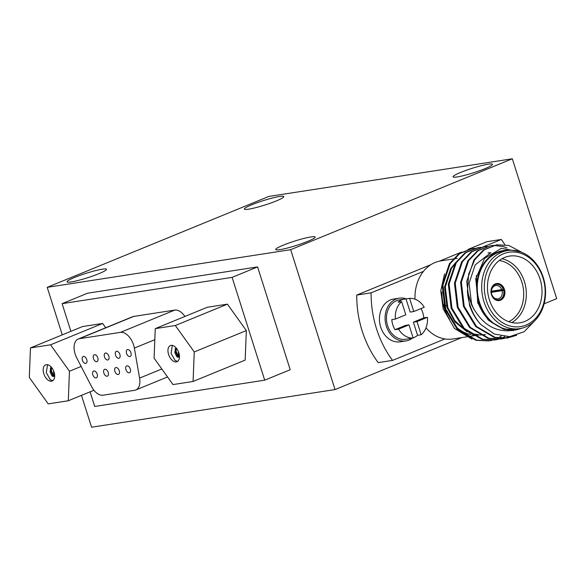 <?xml version="1.0" encoding="UTF-8"?>
<svg xmlns="http://www.w3.org/2000/svg" width="586" height="586" viewBox="0 0 586 586"><rect width="100%" height="100%" fill="white"/><g stroke="black" fill="none" stroke-linecap="round" stroke-linejoin="round"><path stroke-width="0.88" d="M310.961 236.927A20.678 2.337 162.4 0 1 315.151 237.037A20.678 2.337 162.4 0 1 302.215 243.468A20.678 2.337 162.4 0 1 279.932 249.651A20.678 2.337 162.4 0 1 275.735 249.541A20.678 2.337 162.4 0 1 288.671 243.109A20.678 2.337 162.4 0 1 310.961 236.927M512.325 158.784L290.671 249.687L47.202 287.338L268.857 196.435L512.325 158.784L556.7 298.662L544.108 303.826M461.702 337.624L335.046 389.565L91.57 427.216L81.469 395.367M488.285 164.197A20.678 2.337 162.4 0 1 492.482 164.314A20.678 2.337 162.4 0 1 479.546 170.746A20.678 2.337 162.4 0 1 457.256 176.928A20.678 2.337 162.4 0 1 453.066 176.818A20.678 2.337 162.4 0 1 466.002 170.38A20.678 2.337 162.4 0 1 488.285 164.197M279.595 196.471A20.678 2.337 162.4 0 1 283.792 196.581A20.678 2.337 162.4 0 1 270.857 203.012A20.678 2.337 162.4 0 1 248.567 209.195A20.678 2.337 162.4 0 1 244.377 209.085A20.678 2.337 162.4 0 1 257.313 202.653A20.678 2.337 162.4 0 1 279.595 196.471M102.272 269.194A20.678 2.337 162.4 0 1 106.462 269.304A20.678 2.337 162.4 0 1 93.526 275.735A20.678 2.337 162.4 0 1 71.243 281.925A20.678 2.337 162.4 0 1 67.046 281.807A20.678 2.337 162.4 0 1 79.982 275.376A20.678 2.337 162.4 0 1 102.272 269.194M335.046 389.565L290.671 249.687M62.277 334.87L47.202 287.338M178.078 357.299L175.485 351.593L175.177 348.729M178.679 357.006L176.115 351.329L175.837 347.63M178.847 352.838A8.724 5.106 -112.3 0 0 170.401 345.557A8.724 5.106 -112.3 0 0 168.578 354.427A8.724 5.106 -112.3 0 0 177.023 361.701A8.724 5.106 -112.3 0 0 178.847 352.838L178.283 352.523L178.95 356.588L178.356 357.233L176.782 356.713L174.796 352.42L175.859 347.601M177.617 361.372L175.089 360.493L171.09 353.395L172.306 345.403M172.995 384.577L193.08 381.471L194.244 351.937L175.324 325.516L155.246 328.621L154.081 358.149L172.995 384.577M193.08 381.471L245.168 360.104L246.332 330.577L227.419 304.156L207.334 307.254L155.246 328.621M105.714 327.75L102.638 323.45L82.553 326.556L30.465 347.916L29.3 377.443L48.213 403.871L68.298 400.765L69.463 371.238L81.146 366.44M184.912 316.455A14.767 8.636 -112.3 0 0 174.782 310.075L133.703 316.425A14.767 8.636 -112.3 0 0 132.539 316.748L78.231 339.023A14.767 8.636 -112.3 0 0 76.766 357.965L91.526 386.504A14.767 8.636 -112.3 0 0 103.026 395.206L134.56 390.335A14.767 8.636 -112.3 0 0 135.725 390.012A14.767 8.636 -112.3 0 0 139.578 378.102L134.37 348.091A14.767 8.636 -112.3 0 0 133.608 344.993A14.767 8.636 -112.3 0 0 120.474 332.35L79.396 338.701A14.767 8.636 -112.3 0 0 78.231 339.023M90.083 391.829L94.72 406.464L264.718 380.175L232.1 277.368L62.109 303.651L70.891 331.339M264.718 380.175L290.209 369.722L257.591 266.908L87.6 293.198L62.109 303.651M257.591 266.908L232.1 277.368M97.796 357.863A3.692 2.161 -112.3 0 0 94.221 354.786A3.692 2.161 -112.3 0 0 93.445 358.537A3.692 2.161 -112.3 0 0 97.02 361.613A3.692 2.161 -112.3 0 0 97.796 357.863M119.881 354.449A3.692 2.161 -112.3 0 0 116.306 351.366A3.692 2.161 -112.3 0 0 115.537 355.123A3.692 2.161 -112.3 0 0 119.112 358.2A3.692 2.161 -112.3 0 0 119.881 354.449M108.198 372.396A3.692 2.161 -112.3 0 0 104.623 369.319A3.692 2.161 -112.3 0 0 103.854 373.07A3.692 2.161 -112.3 0 0 107.428 376.146A3.692 2.161 -112.3 0 0 108.198 372.396M130.927 352.743A3.692 2.161 -112.3 0 0 127.352 349.659A3.692 2.161 -112.3 0 0 126.576 353.417A3.692 2.161 -112.3 0 0 130.151 356.493A3.692 2.161 -112.3 0 0 130.927 352.743M130.282 368.982A3.692 2.161 -112.3 0 0 126.708 365.898A3.692 2.161 -112.3 0 0 125.939 369.656A3.692 2.161 -112.3 0 0 129.513 372.733A3.692 2.161 -112.3 0 0 130.282 368.982M119.244 370.689A3.692 2.161 -112.3 0 0 115.669 367.612A3.692 2.161 -112.3 0 0 114.893 371.363A3.692 2.161 -112.3 0 0 118.467 374.439A3.692 2.161 -112.3 0 0 119.244 370.689M97.159 374.102A3.692 2.161 -112.3 0 0 93.577 371.026A3.692 2.161 -112.3 0 0 92.808 374.776A3.692 2.161 -112.3 0 0 96.382 377.86A3.692 2.161 -112.3 0 0 97.159 374.102M108.842 356.156A3.692 2.161 -112.3 0 0 105.268 353.08A3.692 2.161 -112.3 0 0 104.491 356.83A3.692 2.161 -112.3 0 0 108.066 359.907A3.692 2.161 -112.3 0 0 108.842 356.156M86.75 359.57A3.692 2.161 -112.3 0 0 83.175 356.493A3.692 2.161 -112.3 0 0 82.406 360.244A3.692 2.161 -112.3 0 0 85.981 363.327A3.692 2.161 -112.3 0 0 86.75 359.57M68.298 400.765L93.936 390.247M69.463 371.238L50.55 344.81L102.638 323.45M50.55 344.81L30.465 347.916M54.066 372.132A8.724 5.106 -112.3 0 0 45.62 364.858A8.724 5.106 -112.3 0 0 43.796 373.721A8.724 5.106 -112.3 0 0 52.242 380.995A8.724 5.106 -112.3 0 0 54.066 372.132L53.502 371.817L54.168 375.882L53.575 376.527L52.008 376.007L50.015 371.714L51.077 366.895M52.835 380.666L50.308 379.787L46.309 372.689L47.525 364.697M53.297 376.593L50.711 370.887L50.396 368.023M53.905 376.3L51.341 370.623L51.055 366.924M194.244 351.937L246.332 330.577M175.324 325.516L227.419 304.156M53.905 371.649L53.502 371.817M54.11 376.007L53.26 375.487L51.275 371.194L51.641 367.539M178.686 352.354L178.283 352.523M178.884 356.713L178.041 356.193L176.049 351.9L176.415 348.245M446.693 311.547L447.528 311.422A11.449 9.193 -98.8 0 1 446.678 311.503M502.063 290.671L503.572 290.224A7.874 6.329 -98.8 0 1 499.873 299.571A7.874 6.329 -98.8 0 1 491.779 295.058L491.962 294.817A6.754 5.421 81.2 0 0 497.873 298.882A6.754 5.421 81.2 0 0 498.869 298.604A6.754 5.421 81.2 0 0 502.063 290.671L491.405 292.319M491.529 294.883L491.962 294.817M496.408 283.551A8.629 6.929 81.2 0 1 503.799 288.927L501.719 289.609A6.754 5.421 81.2 0 0 495.807 285.536A6.754 5.421 81.2 0 0 494.811 285.814A6.754 5.421 81.2 0 0 491.625 293.747L491.288 294.055M499.045 300.596A8.629 6.929 81.2 0 0 500.092 300.281A8.629 6.929 81.2 0 0 504.136 289.989L491.383 291.967M495.353 283.873A8.629 6.929 81.2 0 0 491.251 293.908A8.629 6.929 81.2 0 0 499.265 300.567A8.629 6.929 81.2 0 0 500.539 300.215A8.629 6.929 81.2 0 0 504.634 290.173A8.629 6.929 81.2 0 0 496.628 283.514A8.629 6.929 81.2 0 0 495.353 283.873M504.59 257.466A33.761 27.117 81.2 0 0 488.548 296.743A33.761 27.117 81.2 0 0 519.892 322.813A33.761 27.117 81.2 0 0 524.873 321.421A33.761 27.117 81.2 0 0 540.915 282.144A33.761 27.117 81.2 0 0 509.571 256.082A33.761 27.117 81.2 0 0 504.59 257.466M486.49 301.028A37.629 30.223 81.2 0 0 526.038 325.084A37.629 30.223 81.2 0 0 542.973 277.867A37.629 30.223 81.2 0 0 503.425 253.804A37.629 30.223 81.2 0 0 486.49 301.028M543.273 277.456A39.511 31.732 -98.8 0 1 519.665 328.658A39.511 31.732 -98.8 0 1 483.977 301.775A39.511 31.732 -98.8 0 1 507.586 250.574A39.511 31.732 -98.8 0 1 543.273 277.456M441.954 291.843A39.511 31.732 81.2 0 0 444.225 307.921A39.511 31.732 81.2 0 0 449.55 319.202M455.029 325.911A39.511 31.732 81.2 0 0 471.1 334.643M472.404 334.855A39.511 31.732 81.2 0 0 478.652 334.972M425.971 327.86A39.511 31.732 81.2 0 0 444.877 338.942A39.511 31.732 81.2 0 0 452.941 338.979L467.013 336.804M507.586 250.574L503.169 251.255A39.511 31.732 81.2 0 0 479.56 302.457A39.511 31.732 81.2 0 0 515.248 329.347L519.665 328.658M521.042 328.409A40.141 32.237 81.2 0 1 516.779 329.706C497.302 333.881 482.256 325.604 471.627 304.874L467.423 291.11L468.675 274.094L474.711 259.781L484.27 249.79L496.635 244.794L508.875 245.505L522.082 252.456M535.516 320L524.162 331.713L509.644 336.657L494.342 334.042L480.688 324.402A46.895 37.665 -98.8 0 1 470.045 305.343A46.895 37.665 -98.8 0 1 467.423 291.11M508.978 250.398A40.141 32.237 81.2 0 0 479.092 302.654A40.141 32.237 81.2 0 0 491.661 322.403C485.582 317.436 481.099 310.939 478.213 302.911L475.751 278.877L484.563 258.419L501.389 248.339L520.558 251.863M471.979 339.096L454.48 328.438L443.177 308.881L440.775 290.861L444.547 273.874M508.472 330.16L507.623 331.046M501.264 336.174L498.093 337.954M497.726 338.129L495.141 339.228M494.774 339.367L492.152 340.195M491.771 340.29L489.112 340.854M492.159 340.268L488.724 340.913L475.854 340.298L457.3 329.405L445.03 309.21L442.196 285.155L449.403 263.693L458.963 253.701L471.327 248.706L474.799 248.303M489.493 340.796L476.616 340.18L458.069 329.288L445.8 309.093L442.957 285.038L450.173 263.575L459.732 253.584L472.096 248.589M513.695 330.16L513.19 330.658M504.898 336.664L501.279 338.283M500.905 338.415L498.283 339.243M497.91 339.345L495.243 339.909M498.298 339.316L494.862 339.968L481.985 339.353L463.438 328.46L451.169 308.265L448.327 284.203L455.542 262.748L465.101 252.756L477.465 247.761L480.938 247.351M495.631 339.851L482.754 339.235L464.207 328.336L451.938 308.148L449.096 284.085L456.304 262.631L465.863 252.639L478.227 247.644M508.956 336.708L504.421 338.298M504.041 338.393L501.382 338.957M504.429 338.371L501.001 339.016L488.123 338.4L469.576 327.508L457.3 307.313L454.465 283.258L461.673 261.796L471.232 251.804L483.597 246.809L487.069 246.406M501.763 338.898L488.885 338.283L470.338 327.391L458.069 307.196L455.227 283.141L462.442 261.678L472.001 251.687L484.366 246.691M516.669 335.273L507.132 338.071L494.254 337.455L475.707 326.563L463.438 306.368L460.596 282.305L467.811 260.851L477.37 250.859L490.497 245.746M507.901 337.954L495.024 337.338L476.477 326.439L464.207 306.251L461.365 282.188L468.573 260.726L478.132 250.742L490.504 245.746L493.207 245.453M471.715 248.654L474.418 248.398M493.595 245.439L502.744 246.457L507.022 247.937M480.688 324.402C475.642 318.821 471.935 312.492 469.576 305.416L466.734 281.361L473.942 259.898L483.501 249.907L496.635 244.794M443.712 304.72A5.45 4.38 -98.8 0 1 443.236 304.317M491.442 293.996A7.874 6.329 -98.8 0 1 495.133 284.65A7.874 6.329 -98.8 0 1 503.228 289.162M516.779 329.706L503.132 328.966L491.661 322.403M504.927 244.714A93.782 75.323 81.2 0 0 501.279 239.462L483.194 246.874M430.878 264.667L356.757 295.066L371.106 292.846A93.782 75.323 81.2 0 0 392.532 360.405L444.877 338.942M356.757 295.066A93.782 75.323 81.2 0 0 378.19 362.624L392.532 360.405M468.111 249.394L486.929 241.674L501.279 239.462M461.57 252.075L439.449 261.151M452.978 259.019L440.87 260.887A39.511 31.732 81.2 0 0 423.444 271.384L371.106 292.846M423.444 271.384A39.511 31.732 81.2 0 0 415.005 299.182M488.468 252.903L490.922 252.654M485.391 334.584L480.242 334.892M479.15 334.833L474.33 334.064L467.914 331.691M465.328 330.262L454.743 320.571L447.814 307.489L445.309 286.913L451.403 268.556L454.384 264.63M515.38 329.947L504.238 329.442L488.292 320.132L477.722 302.859L476.337 275.596M473.847 309.298L471.584 303.812L469.078 283.236L475.18 264.887L490.775 252.749L488.087 252.969M484.622 334.701L480.491 335.024M479.473 335.009L473.561 334.181L469.364 332.811M467.145 331.808L454.978 321.963L447.045 307.606L444.54 287.03L450.634 268.681L455.512 262.792M501.96 258.756A33.761 27.117 -98.8 0 1 525.847 287.726A33.761 27.117 -98.8 0 1 511.827 322.564M508.758 321.692A31.886 25.608 81.2 0 0 523.254 288.129A31.886 25.608 81.2 0 0 499.294 260.514M503.572 290.224L504.136 289.989M491.405 291.205L501.719 289.609M421.041 308.551A19.939 16.012 -98.8 0 1 423.81 317.876L427.421 317.319A19.939 16.012 81.2 0 1 421.166 334.76L417.554 335.317A19.939 16.012 -98.8 0 1 413.782 337.639A19.939 16.012 -98.8 0 1 413.137 337.88M398.575 329.142L394.971 329.698A19.939 16.012 -98.8 0 1 391.778 319.634L395.382 319.07A19.939 16.012 81.2 0 1 401.637 301.629L398.026 302.186A19.939 16.012 -98.8 0 1 401.806 299.871A19.939 16.012 -98.8 0 1 404.743 299.05L399.52 299.856A19.939 16.012 81.2 0 0 396.575 300.677A19.939 16.012 81.2 0 0 387.104 323.875A19.939 16.012 81.2 0 0 405.615 339.265L410.837 338.459A19.939 16.012 -98.8 0 1 409.577 338.591L413.181 338.027L409.006 324.864L398.575 329.142A19.939 16.012 81.2 0 0 413.181 338.027M404.743 299.05A19.939 16.012 -98.8 0 1 406.01 298.919L409.614 298.355A19.939 16.012 81.2 0 1 424.227 307.247L413.797 311.525L409.614 298.355M421.166 334.76L416.99 321.597L427.421 317.319M412.083 338.203A19.939 16.012 -98.8 0 1 410.837 338.459M401.637 301.629L405.812 314.792L395.382 319.07M413.797 311.525L410.185 312.082L406.01 298.919M394.971 329.698L405.402 325.42L409.006 324.864M417.554 335.317L413.379 322.154L423.81 317.876M413.379 322.154L416.99 321.597M412.39 338.151A21.638 17.375 -98.8 0 1 405.871 340.942L400.231 341.814A21.638 17.375 -98.8 0 1 380.688 327.091A21.638 17.375 -98.8 0 1 393.616 299.05L399.264 298.179A21.638 17.375 -98.8 0 1 406.318 298.867M405.871 340.942A21.638 17.375 -98.8 0 1 386.328 326.219A21.638 17.375 -98.8 0 1 399.264 298.179M120.474 332.35L174.782 310.075M79.396 338.701L133.703 316.425M139.578 378.102L161.831 368.975M134.37 348.091L154.807 339.712M135.725 390.012L167.545 376.959M467.775 336.686L473.144 335.851M473.913 335.734L478.799 334.98M443.646 305.951L444.02 305.892M444.789 305.775L446.386 305.526M453.747 258.902L457.285 258.353"/></g></svg>
